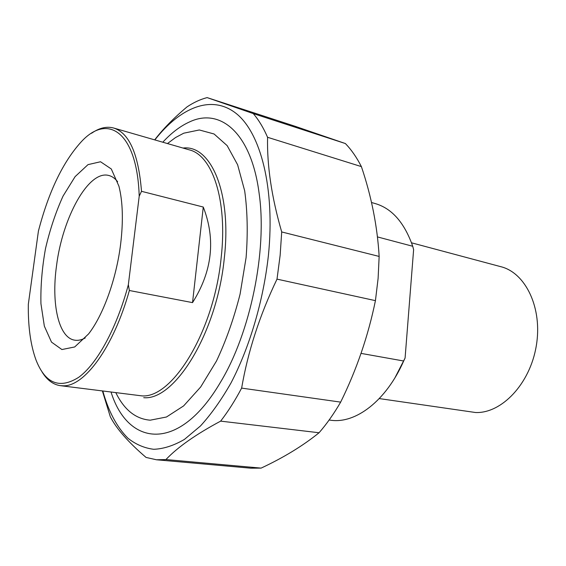 <?xml version="1.0" encoding="UTF-8"?>
<svg xmlns="http://www.w3.org/2000/svg" width="566" height="566" viewBox="0 0 566 566"><rect width="100%" height="100%" fill="white"/><g stroke="black" fill="none" stroke-linecap="round" stroke-linejoin="round"><path stroke-width="0.85" d="M379.149 256.433L378.116 278.345L375.435 300.645L277.007 279.13L280.142 255.301L281.705 231.954L379.149 256.433C377.388 226.329 371.466 196.388 361.391 166.609L267.569 137.29C263.438 127.746 258.669 119.843 253.264 113.582L345.366 143.538C351.359 149.714 356.7 157.412 361.391 166.609M345.366 143.538L295.02 126.253L207.114 97.607C200.364 99.354 193.671 102.453 187.013 106.903C173.72 118.068 162.937 129.055 154.681 139.873M102.418 391.035L110.313 416.774C116.504 428.787 128.425 442.343 146.07 457.434L156.478 459.776L165.937 459.557L261.11 468.11L250.844 468.188L156.478 459.776M340.661 402.122C333.926 413.725 326.731 423.941 319.075 432.749L220.641 421.132C228.02 411.616 235.017 400.608 241.632 388.106L340.661 402.122C356.622 369.711 368.211 335.886 375.435 300.645M277.007 279.13C259.723 315.191 247.929 351.521 241.632 388.106M102.842 391.092C108.488 411.369 116.844 427.068 127.902 438.197C135.699 444.402 144.309 448.102 153.733 449.291C163.539 448.909 173.769 445.612 184.431 439.407L200.484 425.957C211.168 414.248 221.356 399.893 231.041 382.885C249.74 346.986 263.416 300.688 268.425 255.287C275.189 188.153 260.601 132.741 236.121 113.433C211.486 94.083 180.186 107.561 154.843 139.915M267.569 137.29C266.947 165.81 271.659 197.364 281.705 231.954M207.114 97.607L253.264 113.582M220.641 421.132C195.928 434.348 177.689 447.154 165.937 459.557M261.11 468.11C283.608 457.597 302.93 445.81 319.075 432.749M111.063 392.139C127.966 446.362 178.856 453.316 220.528 382.17C250.455 332.85 267.315 250.653 259.178 193.813C251.438 132.748 220.231 107.427 189.716 121.846C180.469 125.977 171.498 132.769 162.803 142.215M203.272 207.043C215.865 239.404 212.285 271.263 192.532 302.619L203.272 207.043L141.507 191.315C138.472 153.782 129.098 132.656 113.391 127.944C106.422 126.183 99.135 127.973 91.529 133.293M192.532 302.619L129.366 290.507L128.348 284.719L139.208 196.204L141.507 191.315M139.208 196.204C137.177 131.581 107.59 112.62 80.973 142.116C62.805 162.237 48.619 191.888 38.417 231.07L28.321 304.296C28.024 326.709 30.621 345.352 36.097 360.217C45.386 383.607 59.579 389.316 78.681 377.331C96.935 364.058 116.646 328.506 128.348 284.719M42.096 372.025C47.056 380.069 53.147 384.618 60.385 385.665L63.265 385.814C84.369 386.55 113.412 347.666 129.366 290.507M85.254 337.959C81.596 339.94 78.143 340.69 74.889 340.194C58.539 338.036 51.173 303.737 56.522 265.822C62.416 217.832 88.487 169.85 108.764 175.474C112.033 176.274 114.976 178.354 117.608 181.693M120.678 243.727C123.381 220.804 122.801 201.638 118.938 186.235L111.304 168.986L100.536 161.756L88.013 164.628L75.115 176.62L63.081 196.034C55.822 211.96 49.964 229.471 45.506 248.559C42.061 267.845 40.54 286.219 40.936 303.666L44.346 326.15L51.499 342.119L61.906 349.54L74.705 346.958L88.565 333.947C103.245 315.198 116.447 278.705 120.678 243.727M167.458 143.559L175.552 137.538L183.745 133.194L199.317 129.968L214.075 133.986L227.143 145.618L237.621 164.777L244.675 190.792C247.476 211.16 247.958 233.425 246.097 257.594L240.083 294.122C233.963 318.325 226.096 340.633 216.488 361.037L200.661 387.01L183.625 405.907L166.475 417L150.216 420.184C135.699 419.01 124.251 409.869 115.867 392.754M377.437 236.913L412.734 246.274L413.619 249.648L405.086 358.03L403.678 361.002L361.002 353.382M403.678 361.002C386.09 401.032 355.49 423.955 330.714 420.22L329.129 420.014M371.487 202.494L375.109 203.541C391.849 208.352 404.393 222.601 412.734 246.274M411.532 242.807L500.62 266.636C525.595 272.621 542.801 308.088 536.264 345.975C529.988 383.904 501.646 413.513 475.645 412.529L379.277 398.577M395.011 377.678L405.086 358.03M113.957 128.107L189.023 149.792C212.193 154.914 227.751 200.031 221.165 257.693C214.012 331.421 172.198 398.874 141.698 395.853L60.385 385.665M143.714 397.679C174.653 400.862 217.118 332.666 224.313 258.018C231.89 192.058 210.616 144.514 183.002 148.051"/></g></svg>
